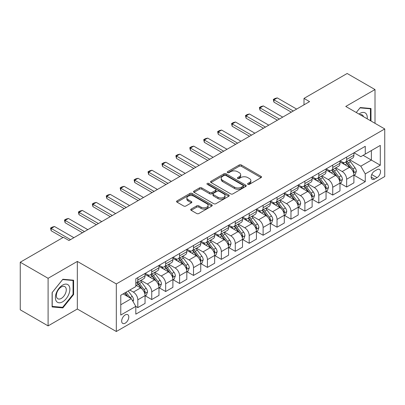 <?xml version="1.0" encoding="UTF-8"?>
<svg xmlns="http://www.w3.org/2000/svg" width="405" height="405" viewBox="0 0 405 405"><rect width="100%" height="100%" fill="white"/><g stroke="black" fill="none" stroke-linecap="round" stroke-linejoin="round"><path stroke-width="0.61" d="M247.89 184.336A1.083 0.623 0 0 0 249.424 184.336L261.038 177.628A1.544 0.891 0 0 0 261.493 177A1.544 0.891 0 0 0 261.038 176.367L241.36 165.007A1.544 0.891 0 0 0 239.173 165.007L227.554 171.71A1.083 0.623 0 0 0 227.24 172.155A1.083 0.623 0 0 0 227.554 172.596A1.083 0.623 0 0 0 229.088 172.596L230.592 171.725A4.946 2.855 0 0 1 237.588 171.725L239.228 172.672A4.946 2.855 0 0 1 240.676 174.692A4.946 2.855 0 0 1 239.228 176.712L237.725 177.582A1.083 0.623 0 0 0 237.406 178.023A1.083 0.623 0 0 0 237.725 178.463A1.083 0.623 0 0 0 239.254 178.463L240.757 177.598A4.946 2.855 0 0 1 247.754 177.598L249.394 178.544A4.946 2.855 0 0 1 250.847 180.564A4.946 2.855 0 0 1 249.394 182.584L247.89 183.45A1.083 0.623 0 0 0 247.577 183.895A1.083 0.623 0 0 0 247.89 184.336L247.89 183.45M125.226 323.155A5.042 2.911 120 0 0 128.522 318.715A5.042 2.911 120 0 0 127.747 314.675A5.042 2.911 120 0 0 125.226 314.923A5.042 2.911 120 0 0 121.935 319.368A5.042 2.911 120 0 0 122.71 323.403A5.042 2.911 120 0 0 125.226 323.155M191.175 209.061A1.544 0.891 0 0 0 190.725 209.694A1.544 0.891 0 0 0 191.175 210.327L196.698 213.511A1.544 0.891 0 0 0 198.885 213.511L211.785 206.064A1.544 0.891 0 0 0 212.24 205.436A1.544 0.891 0 0 0 211.785 204.803L192.107 193.443A1.544 0.891 0 0 0 189.92 193.443L177.02 200.89A1.544 0.891 0 0 0 176.565 201.518A1.544 0.891 0 0 0 177.02 202.151L183.688 206.003A1.544 0.891 0 0 0 185.875 206.003L191.398 202.814A1.544 0.891 0 0 0 191.848 202.181A1.544 0.891 0 0 0 191.398 201.553L188.087 199.645A4.136 2.389 0 0 1 186.877 197.954A4.136 2.389 0 0 1 189.429 195.747A4.136 2.389 0 0 1 193.939 196.268L206.894 203.745A4.136 2.389 0 0 1 208.104 205.436A4.136 2.389 0 0 1 205.553 207.638A4.136 2.389 0 0 1 201.042 207.122L198.885 205.877A1.544 0.891 0 0 0 196.698 205.877L191.175 209.061L191.175 210.327M77.335 261.422L48.094 278.301L20.25 262.222L20.25 309.81L48.094 325.888L77.335 309.01L116.316 331.513L116.316 283.925L77.335 261.422L77.335 309.01M375.005 123.322L375.005 89.561L345.764 106.444L384.75 128.947L116.316 283.925M375.005 89.561L347.156 73.487L303.998 98.405L303.998 104.834M20.25 262.222L63.413 237.305L68.982 240.519L309.567 101.62L303.998 98.405M230.698 193.884A1.544 0.891 0 0 0 232.885 193.884L245.789 186.437A1.544 0.891 0 0 0 246.24 185.804A1.544 0.891 0 0 0 245.789 185.171L226.106 173.811A1.544 0.891 0 0 0 223.919 173.811L211.02 181.258A1.544 0.891 0 0 0 210.57 181.891A1.544 0.891 0 0 0 211.02 182.523L230.698 193.884M207.679 184.569A1.083 0.623 0 0 1 208.777 184.72L208.777 183.435L228.785 194.987A1.544 0.891 0 0 1 229.24 195.62A1.544 0.891 0 0 1 228.785 196.248L215.885 203.7A1.544 0.891 0 0 1 213.698 203.7L194.02 192.334L194.02 191.074A1.544 0.891 0 0 0 193.565 191.707A1.544 0.891 0 0 0 194.02 192.334M194.02 191.074L199.538 187.885A1.544 0.891 0 0 1 201.725 187.885L209.709 192.496A1.544 0.891 0 0 0 211.896 192.496L215.556 190.38A1.544 0.891 0 0 0 216.012 189.748A1.544 0.891 0 0 0 215.556 189.115L207.249 184.321A1.083 0.623 0 0 1 206.93 183.88A1.083 0.623 0 0 1 207.598 183.303A1.083 0.623 0 0 1 208.777 183.435M377.065 169.654L374.615 171.072A4.885 2.82 120 0 0 371.425 175.375A4.885 2.82 120 0 0 372.175 179.288A4.885 2.82 120 0 0 374.615 179.045L377.065 177.628A4.885 2.82 120 0 0 380.255 173.325A4.885 2.82 120 0 0 379.505 169.411A4.885 2.82 120 0 0 377.065 169.654M116.316 331.513L384.75 176.534L384.75 128.947M354.066 152.776L360.804 156.664L365.259 154.092L365.259 146.311L135.812 278.782L135.812 286.563L120.771 295.245L120.771 315.055L135.812 306.372L135.812 314.153L365.259 181.683L365.259 173.902L360.804 166.182L349.728 159.788M365.259 154.092L380.295 145.41L380.295 165.22L365.259 173.902M48.094 278.301L48.094 325.888M363.143 155.317L371.385 160.076L371.385 150.559L380.295 145.41M360.804 166.182L371.385 160.076L380.295 165.22M120.771 304.762L131.357 298.652L123.11 293.893M135.812 306.433L137.816 307.592L137.816 299.811A6.303 3.64 -120 0 0 133.361 292.096L129.792 290.036M137.816 307.592L145.056 303.411L145.056 295.63A6.303 3.64 -120 0 0 140.601 287.914L135.812 285.15M145.223 295.792L151.738 299.553L151.738 291.772A6.303 3.64 -120 0 0 147.283 284.057L140.884 280.361M151.738 299.553L158.978 295.377L158.978 287.596A6.303 3.64 -120 0 0 154.523 279.875L145.056 274.413M159.145 287.752L165.66 291.514L165.66 283.733A6.303 3.64 -120 0 0 161.205 276.018L154.806 272.327M165.66 291.514L172.9 287.337L172.9 279.556A6.303 3.64 -120 0 0 168.445 271.836L158.978 266.374M173.067 279.718L179.582 283.48L179.582 275.699A6.303 3.64 -120 0 0 175.127 267.978L168.733 264.288M179.582 283.48L186.821 279.298L186.821 271.517A6.303 3.64 -120 0 0 182.366 263.802L172.9 258.334M186.988 271.679L193.504 275.44L193.504 267.659A6.303 3.64 -120 0 0 189.049 259.939L182.655 256.249M193.504 275.44L200.743 271.259L200.743 263.478A6.303 3.64 -120 0 0 196.288 255.763L186.821 250.295M200.91 263.64L207.431 267.401L207.431 259.62A6.303 3.64 -120 0 0 202.976 251.905L196.577 248.209M207.431 267.401L214.67 263.22L214.67 255.439A6.303 3.64 -120 0 0 210.215 247.723L200.743 242.256M214.837 255.601L221.353 259.362L221.353 251.581A6.303 3.64 -120 0 0 216.898 243.866L210.499 240.17M221.353 259.362L228.592 255.185L228.592 247.404A6.303 3.64 -120 0 0 224.137 239.684L214.67 234.222M228.759 247.561L235.275 251.323L235.275 243.542A6.303 3.64 -120 0 0 230.82 235.826L224.421 232.136M235.275 251.323L242.514 247.146L242.514 239.365A6.303 3.64 -120 0 0 238.059 231.645L228.592 226.182M242.681 239.522L249.196 243.289L249.196 235.507A6.303 3.64 -120 0 0 244.742 227.787L238.343 224.097M249.196 243.289L256.436 239.107L256.436 231.326A6.303 3.64 -120 0 0 251.981 223.611L242.514 218.143M256.603 231.488L263.118 235.249L263.118 227.468A6.303 3.64 -120 0 0 258.663 219.748L252.269 216.057M263.118 235.249L270.358 231.068L270.358 223.287A6.303 3.64 -120 0 0 265.903 215.571L256.436 210.104M270.525 223.449L277.045 227.21L277.045 219.429A6.303 3.64 -120 0 0 272.585 211.714L266.191 208.018M277.045 227.21L284.285 223.028L284.285 215.247A6.303 3.64 -120 0 0 279.83 207.532L270.358 202.065M284.452 215.409L290.967 219.171L290.967 211.39A6.303 3.64 -120 0 0 286.512 203.674L280.113 199.979M290.967 219.171L298.207 214.994L298.207 207.208A6.303 3.64 -120 0 0 293.752 199.493L284.285 194.025M298.374 207.37L304.889 211.132L304.889 203.35A6.303 3.64 -120 0 0 300.434 195.635L294.035 191.94M304.889 211.132L312.128 206.955L312.128 199.174A6.303 3.64 -120 0 0 307.673 191.454L298.207 185.991M312.296 199.331L318.811 203.097L318.811 195.316A6.303 3.64 -120 0 0 314.356 187.596L307.957 183.905M318.811 203.097L326.05 198.916L326.05 191.135A6.303 3.64 -120 0 0 321.595 183.419L312.128 177.952M326.217 191.297L332.733 195.058L332.733 187.277A6.303 3.64 -120 0 0 328.278 179.557L321.884 175.866M332.733 195.058L339.972 190.876L339.972 183.095A6.303 3.64 -120 0 0 335.517 175.38L326.05 169.913M340.139 183.257L346.655 187.019L346.655 179.238A6.303 3.64 -120 0 0 342.2 171.523L335.806 167.827M346.655 187.019L353.899 182.837L353.899 175.056A6.303 3.64 -120 0 0 349.444 167.341L339.972 161.873M340.139 160.815L342.2 162.005A6.303 3.64 -120 0 0 345.354 162.314A6.303 3.64 -120 0 0 346.655 159.428L346.655 157.049M326.217 168.85L328.278 170.039A6.303 3.64 -120 0 0 331.432 170.353A6.303 3.64 -120 0 0 332.733 167.468L332.733 165.088M312.296 176.889L314.356 178.078A6.303 3.64 -120 0 0 317.505 178.392A6.303 3.64 -120 0 0 318.811 175.507L318.811 173.127M298.374 184.928L300.434 186.118A6.303 3.64 -120 0 0 303.583 186.432A6.303 3.64 -120 0 0 304.889 183.546L304.889 181.167M284.452 192.967L286.512 194.157A6.303 3.64 -120 0 0 289.661 194.466A6.303 3.64 -120 0 0 290.967 191.585L290.967 189.206M270.525 201.007L272.585 202.196A6.303 3.64 -120 0 0 275.739 202.505A6.303 3.64 -120 0 0 277.045 199.624L277.045 197.245M256.603 209.041L258.663 210.23A6.303 3.64 -120 0 0 261.817 210.544A6.303 3.64 -120 0 0 263.118 207.659L263.118 205.279M242.681 217.08L244.742 218.27A6.303 3.64 -120 0 0 247.89 218.584A6.303 3.64 -120 0 0 249.196 215.698L249.196 213.319M228.759 225.119L230.82 226.309A6.303 3.64 -120 0 0 233.969 226.623A6.303 3.64 -120 0 0 235.275 223.737L235.275 221.358M214.837 233.159L216.898 234.348A6.303 3.64 -120 0 0 220.047 234.662A6.303 3.64 -120 0 0 221.353 231.776L221.353 229.397M200.91 241.198L202.976 242.387A6.303 3.64 -120 0 0 206.125 242.696A6.303 3.64 -120 0 0 207.431 239.816L207.431 237.436M186.988 249.232L189.049 250.422A6.303 3.64 -120 0 0 192.203 250.735A6.303 3.64 -120 0 0 193.504 247.85L193.504 245.47M173.067 257.271L175.127 258.461A6.303 3.64 -120 0 0 178.276 258.775A6.303 3.64 -120 0 0 179.582 255.889L179.582 253.51M159.145 265.31L161.205 266.5A6.303 3.64 -120 0 0 164.354 266.814A6.303 3.64 -120 0 0 165.66 263.928L165.66 261.549M145.223 273.35L147.283 274.539A6.303 3.64 -120 0 0 150.432 274.853A6.303 3.64 -120 0 0 151.738 271.968L151.738 269.588M354.066 175.218L365.259 181.683M345.354 162.314L352.593 158.137A6.303 3.64 -120 0 0 353.899 155.252L353.899 152.872M331.432 170.353L338.671 166.172A6.303 3.64 -120 0 0 339.972 163.291L339.972 160.912M317.505 178.392L324.744 174.211A6.303 3.64 -120 0 0 326.05 171.325L326.05 168.946M303.583 186.432L310.822 182.25A6.303 3.64 -120 0 0 312.128 179.364L312.128 176.985M289.661 194.466L296.9 190.289A6.303 3.64 -120 0 0 298.207 187.404L298.207 185.024M275.739 202.505L282.979 198.328A6.303 3.64 -120 0 0 284.285 195.443L284.285 193.064M261.817 210.544L269.057 206.363A6.303 3.64 -120 0 0 270.358 203.482L270.358 201.103M247.89 218.584L255.13 214.402A6.303 3.64 -120 0 0 256.436 211.516L256.436 209.137M233.969 226.623L241.208 222.441A6.303 3.64 -120 0 0 242.514 219.556L242.514 217.176M220.047 234.662L227.286 230.48A6.303 3.64 -120 0 0 228.592 227.595L228.592 225.215M206.125 242.696L213.364 238.52A6.303 3.64 -120 0 0 214.67 235.634L214.67 233.255M192.203 250.735L199.442 246.554A6.303 3.64 -120 0 0 200.743 243.673L200.743 241.294M178.276 258.775L185.52 254.593A6.303 3.64 -120 0 0 186.821 251.713L186.821 249.333M164.354 266.814L171.593 262.632A6.303 3.64 -120 0 0 172.9 259.747L172.9 257.367M150.432 274.853L157.672 270.672A6.303 3.64 -120 0 0 158.978 267.786L158.978 265.407M135.812 283.146A6.303 3.64 -120 0 0 136.51 282.887L143.75 278.711A6.303 3.64 -120 0 0 145.056 275.825L145.056 273.446M136.51 282.887A6.303 3.64 -120 0 0 137.816 280.007L137.816 277.627M131.357 298.652L135.812 306.372M370.995 121.009L370.995 108.505L360.248 107.543L356.263 112.504L360.025 107.862L370.438 108.793L370.438 120.685M52.103 306.944L62.856 307.906L73.604 294.536L73.604 280.204L62.856 279.242L52.103 292.613L52.103 306.944M73.047 294.212L73.604 294.536M61.717 307.248L62.856 307.906M248.326 184.488L249.394 183.87A4.946 2.855 0 0 0 250.847 181.85L250.847 180.564M240.676 174.692L240.676 175.983A4.946 2.855 0 0 1 239.228 178.003L238.155 178.62M261.017 177.643L241.36 166.293A1.544 0.891 0 0 0 239.173 166.293L227.99 172.748M245.769 186.447L226.106 175.097A1.544 0.891 0 0 0 223.919 175.097L211.04 182.534L211.02 181.258M243.056 186.244A1.083 0.623 0 0 0 243.37 185.804A1.083 0.623 0 0 0 243.056 185.363L225.782 175.39A1.083 0.623 0 0 0 224.248 175.39L222.664 176.302A4.946 2.855 0 0 0 221.216 178.321A4.946 2.855 0 0 0 222.664 180.341L234.47 187.161A4.946 2.855 0 0 0 241.471 187.161L243.056 186.244L243.056 187.53A1.083 0.623 0 0 0 243.37 187.09L243.37 185.804M221.216 178.321L221.216 179.607A4.946 2.855 0 0 0 222.664 181.627L222.664 180.341M243.056 187.53L241.471 188.446A4.946 2.855 0 0 1 234.47 188.446L222.664 181.627M194.041 192.35L199.538 189.17L199.538 187.885M216.012 189.748L216.012 191.033A1.544 0.891 0 0 1 215.556 191.666L211.896 193.782A1.544 0.891 0 0 1 209.709 193.782L201.725 189.17A1.544 0.891 0 0 0 199.538 189.17M208.777 184.72L228.764 196.263M217.991 197.275A4.136 2.389 0 0 0 222.497 197.792A4.136 2.389 0 0 0 225.048 195.585A4.136 2.389 0 0 0 223.838 193.899L219.277 191.261A1.544 0.891 0 0 0 217.09 191.261L213.425 193.377A1.544 0.891 0 0 0 212.974 194.01A1.544 0.891 0 0 0 213.425 194.638L217.991 197.275L217.991 198.561A4.136 2.389 0 0 0 222.497 199.078A4.136 2.389 0 0 0 225.048 196.876L225.048 195.585M212.974 194.01L212.974 195.296A1.544 0.891 0 0 0 213.425 195.929L213.425 194.638M217.991 198.561L213.425 195.929M208.104 205.436L208.104 206.722A4.136 2.389 0 0 1 205.553 208.924A4.136 2.389 0 0 1 201.042 208.408L198.885 207.163A1.544 0.891 0 0 0 196.698 207.163L191.195 210.337M186.877 197.954L186.877 199.24A4.136 2.389 0 0 0 188.087 200.931L188.087 199.645M191.378 202.824L188.087 200.931M211.764 206.079L192.107 194.729A1.544 0.891 0 0 0 189.92 194.729L177.041 202.166M353.899 175.314L355.236 174.545L356.349 171.325A4.177 2.41 -120 0 0 355.013 167.771L350.462 161.696A12.049 6.956 -120 0 0 349.15 160.122M344.625 164.557A12.049 6.956 -120 0 0 342.154 161.975M353.514 172.758L354.091 171.507A4.177 2.41 -120 0 0 352.897 168.996L348.346 162.921A12.049 6.956 -120 0 0 347.034 161.347M345.91 161.99A10.004 5.776 60 0 1 347.551 163.858L351.403 169.001M345.698 162.116A12.049 6.956 60 0 1 347.009 163.691L350.036 167.731M293.306 111.01L273.922 99.817L273.922 102.136L273.309 99.463L274.98 98.501L277.268 97.889L296.647 109.077M291.301 112.165L273.922 102.136M277.268 97.889L273.922 99.817L273.309 99.463M339.972 183.354L341.309 182.579L342.422 179.364A4.177 2.41 -120 0 0 341.091 175.81L336.54 169.735A12.049 6.956 -120 0 0 335.224 168.161M330.698 172.596A12.049 6.956 -120 0 0 328.232 170.014M339.592 180.797L340.17 179.542A4.177 2.41 -120 0 0 338.975 177.031L334.424 170.956A12.049 6.956 -120 0 0 333.107 169.381M331.989 170.029A10.004 5.776 60 0 1 333.629 171.897L337.481 177.041M331.771 170.156A12.049 6.956 60 0 1 333.087 171.73L336.115 175.77M326.05 191.393L327.387 190.618L328.501 187.404A4.177 2.41 -120 0 0 327.169 183.85L322.618 177.775A12.049 6.956 -120 0 0 321.302 176.2M316.776 180.635A12.049 6.956 -120 0 0 314.31 178.053M325.671 188.836L326.248 187.581A4.177 2.41 -120 0 0 325.053 185.07L320.502 178.995A12.049 6.956 -120 0 0 319.186 177.42M318.067 178.068A10.004 5.776 60 0 1 319.707 179.936L323.56 185.075M317.849 178.195A12.049 6.956 60 0 1 319.165 179.769L322.193 183.809M312.128 199.427L313.465 198.658L314.579 195.443A4.177 2.41 -120 0 0 313.247 191.889L308.696 185.814A12.049 6.956 -120 0 0 307.38 184.24M302.854 188.674A12.049 6.956 -120 0 0 300.389 186.092M311.749 196.87L312.326 195.62A4.177 2.41 -120 0 0 311.131 193.109L306.58 187.034A12.049 6.956 -120 0 0 305.264 185.46M304.145 186.108A10.004 5.776 60 0 1 305.785 187.976L309.638 193.114M303.927 186.229A12.049 6.956 60 0 1 305.243 187.804L308.266 191.843M279.384 119.045L260 107.857L260 110.17L259.387 107.502L261.058 106.54L263.341 105.928L282.725 117.116M277.379 120.204L260 110.17M263.341 105.928L260 107.857L259.387 107.502M265.457 127.084L246.078 115.896L246.078 118.209L245.465 115.541L247.136 114.58L249.419 113.967L268.798 125.155M263.452 128.243L246.078 118.209M249.419 113.967L246.078 115.896L245.465 115.541M251.535 135.123L232.156 123.935L232.156 126.249L231.544 123.581L233.214 122.614L235.497 122.006L254.877 133.194M249.531 136.282L232.156 126.249M235.497 122.006L232.156 123.935L231.544 123.581M298.207 207.466L299.543 206.697L300.657 203.482A4.177 2.41 -120 0 0 299.325 199.928L294.774 193.853A12.049 6.956 -120 0 0 293.458 192.274M288.932 196.714A12.049 6.956 -120 0 0 286.467 194.132M297.827 204.91L298.404 203.659A4.177 2.41 -120 0 0 297.209 201.148L292.658 195.073A12.049 6.956 -120 0 0 291.342 193.499M290.218 194.147A10.004 5.776 60 0 1 291.863 196.01L295.711 201.153M290.005 194.268A12.049 6.956 60 0 1 291.322 195.843L294.344 199.883M237.613 143.162L218.234 131.974L218.234 134.288L217.622 131.62L219.292 130.653L221.576 130.04L240.955 141.234M235.609 144.317L218.234 134.288M221.576 130.04L218.234 131.974L217.622 131.62M367.188 118.812A10.236 5.913 120 0 0 366.292 113.947A10.236 5.913 120 0 0 358.982 114.073M363.472 116.665A7.012 4.045 120 0 0 362.996 115.648A7.012 4.045 120 0 0 362.212 114.914A7.012 4.045 120 0 0 360.065 114.696M369.745 108.393L370.438 108.793M62.633 285.085A10.236 5.913 120 0 0 55.389 297.624A10.236 5.913 120 0 0 62.633 301.806A10.236 5.913 120 0 0 69.873 289.266A10.236 5.913 120 0 0 62.633 285.085M61.312 286.963A7.012 4.045 120 0 0 56.735 293.139A7.012 4.045 120 0 0 57.809 298.753A7.012 4.045 120 0 0 61.312 298.409A7.012 4.045 120 0 0 65.893 292.233A7.012 4.045 120 0 0 64.815 286.613A7.012 4.045 120 0 0 61.312 286.963M73.047 294.374L62.633 307.329L52.215 306.403L52.215 292.516L62.633 279.561L73.047 280.488L73.047 294.374M72.353 280.093L73.047 280.488M284.285 215.506L285.621 214.736L286.735 211.516A4.177 2.41 -120 0 0 285.398 207.962L280.847 201.887A12.049 6.956 -120 0 0 279.536 200.313M275.01 204.748A12.049 6.956 -120 0 0 272.54 202.166M283.9 212.949L284.477 211.699A4.177 2.41 -120 0 0 283.282 209.188L278.731 203.113A12.049 6.956 -120 0 0 277.42 201.538M276.296 202.186A10.004 5.776 60 0 1 277.941 204.049L281.789 209.193M276.083 202.308A12.049 6.956 60 0 1 277.395 203.882L280.422 207.922M270.358 223.545L271.694 222.77L272.808 219.556A4.177 2.41 -120 0 0 271.477 216.002L266.925 209.927A12.049 6.956 -120 0 0 265.614 208.352M261.083 212.787A12.049 6.956 -120 0 0 258.618 210.205M269.978 220.988L270.555 219.733A4.177 2.41 -120 0 0 269.36 217.227L264.809 211.147A12.049 6.956 -120 0 0 263.498 209.572M262.374 210.22A10.004 5.776 60 0 1 264.014 212.088L267.867 217.232M262.156 210.347A12.049 6.956 60 0 1 263.473 211.921L266.5 215.961M256.436 231.584L257.772 230.809L258.886 227.595A4.177 2.41 -120 0 0 257.555 224.041L253.003 217.966A12.049 6.956 -120 0 0 251.687 216.391M247.161 220.826A12.049 6.956 -120 0 0 244.696 218.244M256.056 229.027L256.633 227.772A4.177 2.41 -120 0 0 255.439 225.261L250.887 219.186A12.049 6.956 -120 0 0 249.571 217.612M248.452 218.26A10.004 5.776 60 0 1 250.093 220.128L253.945 225.266M248.235 218.386A12.049 6.956 60 0 1 249.551 219.961L252.578 224M242.514 239.623L243.85 238.849L244.964 235.634A4.177 2.41 -120 0 0 243.633 232.08L239.082 226.005A12.049 6.956 -120 0 0 237.765 224.431M233.239 228.865A12.049 6.956 -120 0 0 230.774 226.284M242.134 237.067L242.711 235.811A4.177 2.41 -120 0 0 241.517 233.3L236.965 227.225A12.049 6.956 -120 0 0 235.649 225.651M234.53 226.299A10.004 5.776 60 0 1 236.171 228.167L240.023 233.305M234.313 226.42A12.049 6.956 60 0 1 235.629 228L238.651 232.035M228.592 247.657L229.929 246.888L231.042 243.673A4.177 2.41 -120 0 0 229.711 240.119L225.16 234.044A12.049 6.956 -120 0 0 223.844 232.47M219.318 236.905A12.049 6.956 -120 0 0 216.852 234.323M228.212 245.101L228.79 243.85A4.177 2.41 -120 0 0 227.595 241.34L223.044 235.264A12.049 6.956 -120 0 0 221.727 233.69M220.603 234.338A10.004 5.776 60 0 1 222.249 236.201L226.101 241.345M220.391 234.46A12.049 6.956 60 0 1 221.707 236.034L224.729 240.074M223.692 151.202L204.312 140.008L204.312 142.327L203.7 139.654L205.37 138.692L207.654 138.08L227.033 149.268M221.687 152.356L204.312 142.327M207.654 138.08L204.312 140.008L203.7 139.654M209.77 159.236L190.385 148.048L190.385 150.361L189.773 147.693L191.444 146.731L193.727 146.119L213.111 157.307M207.765 160.395L190.385 150.361M193.727 146.119L190.385 148.048L189.773 147.693M195.843 167.275L176.464 156.087L176.464 158.401L175.851 155.733L177.522 154.771L179.805 154.158L199.184 165.346M193.838 168.434L176.464 158.401M179.805 154.158L176.464 156.087L175.851 155.733M181.921 175.314L162.542 164.126L162.542 166.44L161.929 163.772L163.6 162.805L165.883 162.197L185.262 173.386M179.916 176.474L162.542 166.44M165.883 162.197L162.542 164.126L161.929 163.772M167.999 183.354L148.62 172.165L148.62 174.479L148.007 171.811L149.678 170.844L151.961 170.232L171.34 181.425M165.994 184.508L148.62 174.479M151.961 170.232L148.62 172.165L148.007 171.811M214.67 255.697L216.007 254.927L217.12 251.713A4.177 2.41 -120 0 0 215.784 248.154L211.238 242.079A12.049 6.956 -120 0 0 209.922 240.504M205.396 244.939A12.049 6.956 -120 0 0 202.925 242.357M214.291 253.14L214.863 251.89A4.177 2.41 -120 0 0 213.668 249.379L209.117 243.304A12.049 6.956 -120 0 0 207.805 241.729M206.682 242.377A10.004 5.776 60 0 1 208.327 244.24L212.174 249.384M206.469 242.499A12.049 6.956 60 0 1 207.78 244.073L210.808 248.113M154.077 191.393L134.698 180.2L134.698 182.518L134.085 179.85L135.756 178.883L138.039 178.271L157.418 189.464M152.072 192.547L134.698 182.518M138.039 178.271L134.698 180.2L134.085 179.85M200.743 263.736L202.08 262.966L203.194 259.747A4.177 2.41 -120 0 0 201.862 256.193L197.311 250.118A12.049 6.956 -120 0 0 196 248.543M191.474 252.978A12.049 6.956 -120 0 0 189.003 250.396M200.364 261.179L200.941 259.929A4.177 2.41 -120 0 0 199.746 257.418L195.195 251.343A12.049 6.956 -120 0 0 193.884 249.763M192.76 250.411A10.004 5.776 60 0 1 194.4 252.28L198.253 257.423M192.547 250.538A12.049 6.956 60 0 1 193.858 252.112L196.886 256.152M140.155 199.427L120.771 188.239L120.771 190.552L120.158 187.885L121.829 186.923L124.112 186.31L143.497 197.498M138.151 200.586L120.771 190.552M124.112 186.31L120.771 188.239L120.158 187.885M186.821 271.775L188.158 271.001L189.272 267.786A4.177 2.41 -120 0 0 187.94 264.232L183.389 258.157A12.049 6.956 -120 0 0 182.073 256.583M177.547 261.017A12.049 6.956 -120 0 0 175.081 258.436M186.442 269.219L187.019 267.963A4.177 2.41 -120 0 0 185.824 265.452L181.273 259.377A12.049 6.956 -120 0 0 179.957 257.803M178.838 258.451A10.004 5.776 60 0 1 180.478 260.319L184.331 265.457M178.62 258.577A12.049 6.956 60 0 1 179.936 260.152L182.964 264.192M126.228 207.466L106.849 196.278L106.849 198.592L106.237 195.924L107.907 194.962L110.19 194.349L129.57 205.537M124.224 208.626L106.849 198.592M110.19 194.349L106.849 196.278L106.237 195.924M172.9 279.815L174.236 279.04L175.35 275.825A4.177 2.41 -120 0 0 174.018 272.271L169.467 266.196A12.049 6.956 -120 0 0 168.151 264.622M163.625 269.057A12.049 6.956 -120 0 0 161.16 266.475M172.52 277.258L173.097 276.002A4.177 2.41 -120 0 0 171.902 273.491L167.351 267.416A12.049 6.956 -120 0 0 166.035 265.842M164.916 266.49A10.004 5.776 60 0 1 166.556 268.358L170.409 273.496M164.698 266.617A12.049 6.956 60 0 1 166.015 268.191L169.042 272.226M112.306 215.506L92.927 204.317L92.927 206.631L92.315 203.963L93.985 202.996L96.268 202.389L115.648 213.577M110.302 216.665L92.927 206.631M96.268 202.389L92.927 204.317L92.315 203.963M158.978 287.849L160.314 287.079L161.428 283.865A4.177 2.41 -120 0 0 160.096 280.311L155.545 274.236A12.049 6.956 -120 0 0 154.229 272.661M149.703 277.096A12.049 6.956 -120 0 0 147.238 274.514M158.598 285.292L159.175 284.042A4.177 2.41 -120 0 0 157.98 281.531L153.429 275.456A12.049 6.956 -120 0 0 152.113 273.881M150.989 274.529A10.004 5.776 60 0 1 152.634 276.397L156.487 281.536M150.776 274.651A12.049 6.956 60 0 1 152.093 276.225L155.115 280.265M98.385 223.545L79.005 212.357L79.005 214.67L78.393 212.002L80.063 211.035L82.347 210.428L101.726 221.616M96.38 224.699L79.005 214.67M82.347 210.428L79.005 212.357L78.393 212.002M145.056 295.888L146.392 295.118L147.506 291.904A4.177 2.41 -120 0 0 146.175 288.345L141.623 282.27A12.049 6.956 -120 0 0 140.307 280.695M144.676 293.331L145.253 292.081A4.177 2.41 -120 0 0 144.053 289.57L139.507 283.495A12.049 6.956 -120 0 0 138.191 281.921M137.067 282.568A10.004 5.776 60 0 1 138.713 284.432L142.56 289.575M136.855 282.69A12.049 6.956 60 0 1 138.171 284.264L141.193 288.304M84.463 231.584L65.084 220.391L65.084 222.709L64.471 220.042L66.142 219.075L68.425 218.462L87.804 229.655M82.458 232.738L65.084 222.709M68.425 218.462L65.084 220.391L64.471 220.042M133.027 301.548L133.579 299.938A4.177 2.41 -120 0 0 132.248 296.384L128.188 290.962M130.511 298.166A4.177 2.41 -120 0 0 130.132 297.609L126.071 292.187M125.029 292.79L127.945 296.688M124.735 292.957L127.21 296.263M70.541 239.618L51.157 228.43L51.157 230.749L50.544 228.076L52.215 227.114L54.498 226.501L73.882 237.689M62.967 237.563L51.157 230.749M54.498 226.501L51.157 228.43L50.544 228.076M133.361 292.096L140.601 287.914M147.283 284.057L154.523 279.875M161.205 276.018L168.445 271.836M175.127 267.978L182.366 263.802M189.049 259.939L196.288 255.763M202.976 251.905L210.215 247.723M216.898 243.866L224.137 239.684M230.82 235.826L238.059 231.645M244.742 227.787L251.981 223.611M258.663 219.748L265.903 215.571M272.585 211.714L279.83 207.532M286.512 203.674L293.752 199.493M300.434 195.635L307.673 191.454M314.356 187.596L321.595 183.419M328.278 179.557L335.517 175.38M342.2 171.523L349.444 167.341M346.655 159.428L353.899 155.252M346.655 179.238L353.899 175.056M332.733 187.277L339.972 183.095M332.733 167.468L339.972 163.291M318.811 195.316L326.05 191.135M318.811 175.507L326.05 171.325M304.889 203.35L312.128 199.174M304.889 183.546L312.128 179.364M290.967 211.39L298.207 207.208M290.967 191.585L298.207 187.404M277.045 219.429L284.285 215.247M277.045 199.624L284.285 195.443M263.118 227.468L270.358 223.287M263.118 207.659L270.358 203.482M249.196 235.507L256.436 231.326M249.196 215.698L256.436 211.516M235.275 243.542L242.514 239.365M235.275 223.737L242.514 219.556M221.353 251.581L228.592 247.404M221.353 231.776L228.592 227.595M207.431 259.62L214.67 255.439M207.431 239.816L214.67 235.634M193.504 267.659L200.743 263.478M193.504 247.85L200.743 243.673M179.582 275.699L186.821 271.517M179.582 255.889L186.821 251.713M165.66 283.733L172.9 279.556M165.66 263.928L172.9 259.747M151.738 291.772L158.978 287.596M151.738 271.968L158.978 267.786M137.816 299.811L145.056 295.63M137.816 280.007L145.056 275.825M371.724 174.545L377.065 177.628M371.162 177.051L374.615 179.045M249.394 183.87L249.394 182.584M237.725 178.463L237.725 177.582M239.228 178.003L239.228 176.712M227.554 172.596L227.554 171.71M239.173 166.293L239.173 165.007M241.36 166.293L241.36 165.007M261.038 177.628L261.038 176.367M223.919 175.097L223.919 173.811M226.106 175.097L226.106 173.811M245.789 186.437L245.789 185.171M234.47 188.446L234.47 187.161M241.471 188.446L241.471 187.161M201.725 189.17L201.725 187.885M209.709 193.782L209.709 192.496M211.896 193.782L211.896 192.496M215.556 191.666L215.556 190.38M228.785 196.248L228.785 194.987M196.698 207.163L196.698 205.877M198.885 207.163L198.885 205.877M201.042 208.408L201.042 207.122M191.398 202.814L191.398 201.553M177.02 202.151L177.02 200.89M189.92 194.729L189.92 193.443M192.107 194.729L192.107 193.443M211.785 206.064L211.785 204.803M353.585 172.986L356.319 171.406M348.346 162.921L350.462 161.696M345.065 164.815L347.009 163.691M352.897 168.996L355.013 167.771M352.568 170.626L354.091 171.507M339.663 181.025L342.397 179.445M334.424 170.956L336.54 169.735M331.143 172.854L333.087 171.73M338.975 177.031L341.091 175.81M338.646 178.661L340.17 179.542M325.742 189.064L328.475 187.485M320.502 178.995L322.618 177.775M317.221 180.893L319.165 179.769M325.053 185.07L327.169 183.85M324.724 186.7L326.248 187.581M311.815 197.103L314.553 195.524M306.58 187.034L308.696 185.814M303.299 188.927L305.243 187.804M311.131 193.109L313.247 191.889M310.797 194.739L312.326 195.62M297.893 205.138L300.626 203.563M292.658 195.073L294.774 193.853M289.373 196.967L291.322 195.843M297.209 201.148L299.325 199.928M296.875 202.778L298.404 203.659M283.971 213.177L286.705 211.597M278.731 203.113L280.847 201.887M275.451 205.006L277.395 203.882M283.282 209.188L285.398 207.962M282.953 210.818L284.477 211.699M270.049 221.216L272.783 219.637M264.809 211.147L266.925 209.927M261.529 213.045L263.473 211.921M269.36 217.227L271.477 216.002M269.031 218.852L270.555 219.733M256.127 229.255L258.861 227.676M250.887 219.186L253.003 217.966M247.607 221.084L249.551 219.961M255.439 225.261L257.555 224.041M255.109 226.891L256.633 227.772M242.2 237.295L244.939 235.715M236.965 227.225L239.082 226.005M233.685 229.119L235.629 228M241.517 233.3L243.633 232.08M241.188 234.93L242.711 235.811M228.278 245.334L231.012 243.754M223.044 235.264L225.16 234.044M219.758 237.158L221.707 236.034M227.595 241.34L229.711 240.119M227.261 242.97L228.79 243.85M214.356 253.368L217.09 251.788M209.117 243.304L211.238 242.079M205.836 245.197L207.78 244.073M213.668 249.379L215.784 248.154M213.339 251.009L214.863 251.89M200.434 261.407L203.168 259.828M195.195 251.343L197.311 250.118M191.914 253.236L193.858 252.112M199.746 257.418L201.862 256.193M199.417 259.048L200.941 259.929M186.513 269.447L189.246 267.867M181.273 259.377L183.389 258.157M177.992 261.276L179.936 260.152M185.824 265.452L187.94 264.232M185.495 267.082L187.019 267.963M172.591 277.486L175.325 275.906M167.351 267.416L169.467 266.196M164.071 269.31L166.015 268.191M171.902 273.491L174.018 272.271M171.573 275.122L173.097 276.002M158.664 285.525L161.398 283.945M153.429 275.456L155.545 274.236M150.144 277.349L152.093 276.225M157.98 281.531L160.096 280.311M157.646 283.161L159.175 284.042M144.742 293.559L147.476 291.985M139.507 283.495L141.623 282.27M136.222 285.388L138.171 284.264M144.053 289.57L146.175 288.345M143.724 291.2L145.253 292.081M132.496 300.632L133.554 300.019M130.132 297.609L132.248 296.384"/></g></svg>
